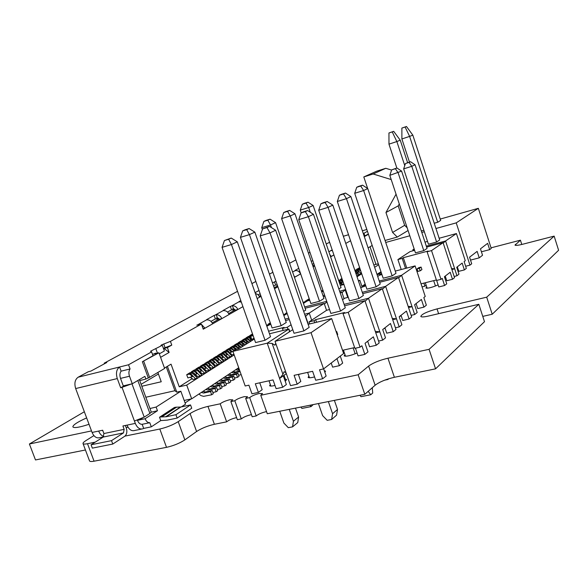 <?xml version="1.0" encoding="UTF-8"?>
<svg xmlns="http://www.w3.org/2000/svg" width="588" height="588" viewBox="0 0 588 588"><rect width="100%" height="100%" fill="white"/><g stroke="black" fill="none" stroke-linecap="round" stroke-linejoin="round"><path stroke-width="0.88" d="M358.136 374.769L364.81 394.305L267.29 413.739L260.763 395.276L358.136 374.769L368.617 366.074C373.071 362.869 379.517 360.246 387.948 358.21L429.078 349.323L478.83 304.29L428.373 316.072C424.08 317.035 421.559 317.175 420.802 316.498C421.486 314.235 426.888 311.706 437.031 308.898L486.695 297.175L554.146 236.119L522.607 244.263C518.293 245.336 515.757 245.644 515.007 245.174L520.424 240.183L491.053 247.835M266.54 411.637L265.754 411.776C261.447 412.82 258.264 414.209 256.206 415.951L249.702 397.606C251.782 395.937 254.979 394.563 259.293 393.482L262.527 393.592M260.763 395.276L262.498 393.504M256.206 415.951L252.193 416.752L245.688 398.451L249.702 397.606M251.451 414.658L250.819 414.768C246.57 415.797 243.395 417.186 241.3 418.921L234.818 400.737C236.942 399.068 240.132 397.709 244.38 396.643L247.504 396.738M245.688 398.451L247.474 396.665M241.3 418.921L237.354 419.707L230.878 401.567L234.818 400.737M236.611 417.627L236.133 417.715C231.944 418.73 228.783 420.111 226.645 421.846L220.191 403.816C222.352 402.155 225.535 400.795 229.724 399.744L232.738 399.84M230.878 401.567L232.716 399.774M124.965 436.105L159.811 429.027C166.808 427.373 172.946 424.911 178.215 421.64L190.086 413.555C195.12 410.431 201.074 408.043 207.961 406.396L220.191 403.816M93.896 435.612L85.958 440.574C83.856 441.904 82.871 442.889 83.011 443.536L89.53 460.896C89.817 461.595 91.331 461.698 94.065 461.198L166.514 447.343C173.526 445.755 179.634 443.271 184.852 439.89L196.59 431.511C201.566 428.285 207.505 425.874 214.399 424.286L226.645 421.846M83.011 443.536C83.283 444.183 84.782 444.241 87.509 443.705L95.205 442.147M85.436 449.989L35.486 459.948L29.4 443.999L91.507 430.916M84.341 411.747L29.4 443.999M521.791 244.461L520.424 240.183M482.763 316.381L492.222 314.235L558.6 250.267L554.146 236.119M492.222 314.235L486.695 297.175M364.81 394.305L375.129 385.228C379.532 381.899 385.949 379.245 394.394 377.29L435.568 368.838L484.49 321.687L478.83 304.29M435.568 368.838L429.078 349.323M399.62 316.395L401.251 315.962M383.905 328.626L385.103 328.317M444.675 277.514L445.623 277.22M426.748 287.04L425.866 288.069C428.314 288.414 432.393 287.348 438.111 284.871M86.649 417.906C77.609 421.956 73.008 424.94 72.846 426.859C73.97 428.299 79.365 427.439 89.031 424.293M270.311 384.486L269.598 385.706C270.076 386.279 271.869 386.191 274.978 385.434M285.224 381.245L286.643 379.503L285.356 379.128M308.891 376.055L308.119 377.371C308.737 378.018 310.883 377.863 314.558 376.915M324.877 372.373L325.539 371.131L324.311 370.749M367.096 341.709L367.794 341.54M344.972 354.601L344.164 355.887C346.236 356.651 350.544 355.696 357.085 352.998M316.557 322.268L315.646 319.629L314.051 320.695L314.742 322.709M298.763 219.625L330.875 313.426L340.57 311.03L345.288 307.811L313.448 214.297L307.612 210.563L303.349 211.878L301.063 212.929L305.341 211.614L308.391 216.7L298.763 219.625L301.063 212.929M315.646 319.629L344.561 312.515L343.017 313.58L348.206 312.309L364.92 300.711L344.597 305.782M329.545 309.545L326.656 310.266L309.053 321.923L314.051 320.695M348.206 312.309L360.069 347.177L354.873 348.346L343.017 313.58M398.649 277.911L401.604 275.272L412.07 306.708L408.138 306.355M379.231 281.049L401.604 275.272L415.113 265.901L395.276 271.083M382.457 289.178L385.618 286.356L398.495 277.426L379.65 282.284M362.781 285.724L365.773 285.827L360.723 287.701M362.281 292.302L385.618 286.356L396.496 318.828L392.284 318.453M365.111 301.262L368.492 298.234L382.288 288.671L362.73 293.632M348.294 297.293L344.965 298.138L342.547 299.748M344.112 304.341L368.492 298.234L379.826 331.801L375.298 331.397M355.453 348.214L358.07 355.887L364.847 354.388L367.963 351.896L365.045 343.304L373.373 336.821L376.239 345.281L379.194 342.914L364.92 300.711M318.711 210.232L349.507 300.88L358.959 298.498L363.362 295.499L332.815 205.124L327.215 201.508L323.047 202.794L320.923 203.771L325.098 202.485L328.097 207.358L318.711 210.232L320.923 203.771M337.314 201.471L366.897 289.171L376.122 286.812L380.23 284.011L350.874 196.568L345.487 193.062L341.422 194.319L339.438 195.238L343.51 193.974L346.472 198.656L337.314 201.471L339.438 195.238M354.696 193.29L383.163 278.22L392.159 275.89L396.003 273.266L367.757 188.572L362.568 185.161L358.599 186.403L356.74 187.263L360.723 186.021L363.641 190.519L354.696 193.29L356.74 187.263M381.935 274.567L379.657 275.162L377.694 276.463M415.113 265.901L425.234 296.462L423.83 297.557L426.359 305.187L423.933 307.127L421.383 299.454L414.599 304.738L417.186 312.522L414.68 314.529L412.07 306.708L408.535 307.553M364.847 354.388L361.907 345.744L360.069 347.177M309.053 321.923L309.744 323.929M337.247 334.881L337.733 334.528L336.696 331.492L336.138 331.625M354.608 347.581L342.532 350.308M336.696 331.492L336.211 331.838M416.084 303.584L417.752 308.604L423.933 307.127M401.023 315.3L402.758 320.482L409.094 318.997L406.448 311.081L399.201 316.719L401.891 324.76L399.208 326.906L396.496 318.828L392.71 319.718M384.934 327.825L386.735 333.175L393.232 331.683L390.483 323.503L382.722 329.545L385.522 337.85L382.641 340.151L379.826 331.801L375.754 332.742M367.691 341.238L369.573 346.773L376.239 345.281M398.495 277.426L411.666 316.939L409.094 318.997M382.288 288.671L395.981 329.478L393.232 331.683M344.223 352.41L343.326 350.132M344.134 352.477L343.341 352.66M411.144 315.366L414.68 314.529M395.415 327.781L399.208 326.906M378.569 341.077L382.641 340.151M368.184 391.336L370.741 394.761L361.003 396.694L359.929 395.276M370.741 394.761L372.711 393.005L372.292 387.727M387.61 379.12L387.889 379.495L388.705 378.768M387.889 379.495L384.728 380.142M343.429 350.103L345.531 356.232M313.448 214.297L308.391 216.7L340.57 311.03M353.153 347.912L355.167 353.822M367.757 188.572L363.641 190.519L392.159 275.89M350.874 196.568L346.472 198.656L376.122 286.812M332.815 205.124L328.097 207.358L358.959 298.498M307.612 210.563L305.341 211.614M362.568 185.161L360.723 186.021M345.487 193.062L343.51 193.974M327.215 201.508L325.098 202.485M292.773 329.64L275.03 341.305L290.516 385.61L297.183 384.192L300.813 381.443L298.359 374.402M254.325 339.048L238.926 348.765L235.942 349.485L232.914 351.381L267.217 343.171L272.112 343.414L282.938 374.343L279.601 378.488L282.681 387.272L286.371 384.53L283.313 375.791L286.319 373.615M286.077 372.902L284.151 371.653L282.938 374.343M272.112 343.414L274.897 345.2L275.728 343.311M289.399 331.86L288.943 329.015L267.217 343.171L279.601 378.488L283.313 375.791M265.026 340.283L270.524 336.74L237.309 241.83L231.444 244.527L222.066 247.357L255.567 342.569L265.026 340.283L231.444 244.527L228.614 239.25L231.238 238.066L237.309 241.83M289.833 331.573L288.943 329.015L269.48 333.771M254.001 338.115L252.612 338.989L252.943 339.923M254.17 338.607L252.612 338.989M232.914 351.381L245.189 385.985L248.9 385.177L251.958 393.798L258.389 392.431L262.182 389.697L259.749 382.81M303.923 330.897L309.178 327.362L275.647 230.246L270.017 232.899L260.212 235.854L294.037 333.278L303.923 330.897L270.017 232.899L266.981 227.549L262.623 228.879L269.51 226.387L275.647 230.246M275.03 341.305L311.037 332.683L331.669 318.578L343.635 353.528L323.547 368.919L319.512 369.793L322.621 378.782L326.142 376.033L323.65 368.83M311.037 332.683L323.547 368.919M282.681 387.272L276.117 388.668L273.045 379.914L255.324 383.773L258.389 392.431M322.621 378.782L315.712 380.252L312.61 371.3L294.096 375.328L297.183 384.192M331.669 318.578L308.127 324.326M331.206 363.046L332.617 367.14L339.372 365.67L342.679 363.083L340.283 356.093M298.425 374.585L300.652 373.902M336.961 358.643L339.372 365.67M318.431 403.544L322.628 415.635L327.185 420.317L331.625 419.479L336.564 415.172L337.519 409.461L334.381 400.369M269.017 380.796L270.877 386.081M279.734 411.262L283.894 423.081L288.311 427.667L292.567 426.866L293.419 421.243L289.252 409.366M292.567 426.866L297.749 422.588L298.608 417.01L295.499 408.116M285.915 380.737L284.011 375.291M266.981 227.549L269.51 226.387M293.419 421.243L298.608 417.01M337.519 409.461L332.58 413.717L328.376 401.567M331.625 419.479L332.58 413.717M307.612 372.388L309.486 377.768M262.623 228.879L260.212 235.854M228.614 239.25L224.44 240.521L222.066 247.357M224.44 240.521L231.238 238.066M443.22 243.079L445.579 240.977L454.686 268.834L451.562 268.562M406.771 268.084L403.317 257.691L428.152 251.054L427.094 251.774L431.526 250.591L443.095 242.675L454.546 277.676L452.488 279.293L450.188 272.281L444.418 276.713L446.748 283.82L444.594 285.511L438.795 286.944L436.649 280.432M443.095 242.675L426.623 247.114M414.621 250.348L410.145 251.554L397.907 259.573L402.214 258.419L405.529 268.407M414.15 248.937L412.783 249.834L414.312 249.415M426.315 246.174L445.579 240.977L456.42 233.554L439.14 238.258M413.092 250.76L412.783 249.834L414.32 250.429M423.786 250.628L427.057 248.43L401.604 171.108L389.822 175.342L415.451 252.862L423.786 250.628L398.113 172.747L395.364 168.705L391.674 169.866L389.822 175.342M403.317 257.691L402.214 258.419M436.597 242.013L439.684 239.933L415.069 164.772L411.776 166.316L436.597 242.013L428.446 244.218L403.662 168.866L405.455 163.545L409.064 162.406L411.776 166.316L403.662 168.866M427.527 241.418L424.977 242.116M456.42 233.554L465.262 260.727L464.13 261.594L466.335 268.385L464.38 269.921L462.161 263.101L456.714 267.283L458.963 274.192L456.957 275.772L454.686 268.834L451.885 269.547M431.526 250.591L440.985 279.344L436.539 280.461L427.094 251.774M444.594 285.511L442.25 278.374L440.985 279.344M397.907 259.573L401.222 269.532M420.177 270.825L421.919 269.591L421.089 267.077L418.81 267.665L417.061 268.9L419.347 268.304L420.177 270.825L417.892 271.413L417.061 268.9M436.377 279.969L421.052 283.82M454.149 276.478L456.957 275.772M452.488 279.293L446.77 280.719L445.248 276.073M422.066 286.885L424.904 286.172L426.153 285.231M457.324 266.812L458.794 271.333L464.38 269.921M424.904 286.172L423.889 283.107M421.089 267.077L419.347 268.304M433.679 280.645L435.458 286.033M425.33 282.747L427.145 288.23M415.069 164.772L410.549 161.722L409.064 162.406M410.549 161.722L405.455 163.545M401.604 171.108L396.929 167.984L391.674 169.866M396.929 167.984L395.364 168.705M240.433 237.361L272.097 327.964L281.174 325.715L286.253 322.481L254.854 232.142L249.114 228.556L245.123 229.783L242.682 230.878L246.688 229.643L249.437 234.619L240.433 237.361L242.682 230.878M268.584 331.206L284.107 327.391L282.446 328.457L287.289 327.266L291.097 324.804M289.289 319.593L285.577 320.519M270.781 324.209L266.827 326.193M252.862 334.895L250.664 336.262L253.134 335.66M283.137 330.434L282.446 328.457M342.003 292.684L345.163 289.847L347.743 297.432M322.981 295.573L324.62 295.154M339.658 291.266L345.656 289.531M340.254 293.022L341.782 292.03L340.07 292.471M325.032 296.345L323.393 296.771M309.744 300.284L307.502 300.865L303.437 303.393M324.422 304.106L326.921 301.864M304.672 306.965L326.737 301.343M305.628 316.322L309.237 313.081L324.179 303.415L305.121 308.252M285.092 319.13L288.804 318.196M304.643 314.227L309.237 313.081L311.684 320.181M303.658 311.39L305.738 310.06L275.588 222.654L270.076 219.177L266.173 220.382L263.894 221.404L267.812 220.191L270.539 224.969L261.733 227.659L263.894 221.404M281.63 218.596L310.854 303.496L319.519 301.276L323.966 298.447L294.97 213.789L289.663 210.408L285.841 211.599L283.717 212.547L287.547 211.357L290.244 215.95L281.63 218.596L283.717 212.547M338.864 288.951L341.047 287.561L313.125 205.484L308.016 202.199L304.275 203.36L302.283 204.256L306.032 203.088L308.693 207.505L300.27 210.114L302.283 204.256M358.526 281.204L359.871 280.336L358.371 280.726M343.943 284.496L340.327 285.445M359.871 280.336L362.061 286.819M305.37 315.58L308.369 324.267M287.289 327.266L287.98 329.251M250.664 336.262L252.127 340.43M341.782 292.03L344.061 298.741M324.179 303.415L326.553 310.332M323.224 291.067L321.754 291.986M286.65 313.852L283.857 315.587M309.964 405.235L311.067 406.602L301.938 408.417L300.836 407.058M311.067 406.602L313.184 404.595M300.27 210.114L301.21 212.863M261.733 227.659L262.388 229.555M254.854 232.142L249.437 234.619L281.174 325.715M313.125 205.484L308.693 207.505L310.324 212.297M294.97 213.789L290.244 215.95L319.519 301.276M275.588 222.654L270.539 224.969L271.45 227.607M249.114 228.556L246.688 229.643M308.016 202.199L306.032 203.088M289.663 210.408L287.547 211.357M270.076 219.177L267.812 220.191M234.546 309.185L233.113 309.994L231.54 309.81L230.349 306.429L232.414 305.709L233.473 308.722L235.347 310.177L237.883 309.509L242.925 306.642L203.242 329.184L201.412 324.069L196.818 325.164L199.273 324.164L199.42 324.583M159.326 353.851L164.361 350.992L162.295 345.303L150.557 351.22L151.616 351.889L153.005 355.711L142.362 361.723L158.936 352.785L154.188 353.969L155.666 353.138L152.549 354.468M163.413 348.375L171.769 345.105L170.424 341.385L161.56 344.899L160.936 345.435L162.295 345.303M160.752 420.582L159.532 417.245L160.914 416.958L166.095 416.767L175.922 414.709L177.15 418.075L167.315 420.119L160.752 420.582L151.314 426.837L149.793 422.706C147.816 422.809 146.25 421.478 145.104 418.722L157.466 410.74L151.263 412.188M151.314 426.837L143.67 428.409L142.156 424.293L149.793 422.706M121.106 371.153L130.073 368.963L128.537 364.781L119.577 366.993L121.106 371.153C119.768 373.071 119.57 375.489 120.511 378.393L123.267 385.882L132.271 383.773L129.5 376.239C128.559 373.321 128.75 370.896 130.073 368.963M160.914 416.958L175.716 407.219L174.349 407.513L159.532 417.245M149.962 408.52L156.121 407.058L180.847 391.24L185.529 404.162L181.42 406.881M156.121 407.058L157.466 410.74M102.209 430.32L102.988 431.077M142.156 424.293C140.164 424.404 138.599 423.081 137.452 420.339L145.104 418.722M125.178 385.963L123.414 386.213L120.694 387.801L117.291 378.576C115.711 373.189 116.475 369.33 119.577 366.993L78.153 377.202L88.303 371.734L90.897 371.087L106.788 362.517L104.223 363.156L104.451 363.774M125.362 425.469L126.288 427.976C127.383 431.673 126.868 434.436 124.737 436.267L112.786 444.058L111.514 440.64L123.487 432.9L124.156 429.35L122.914 425.984L127.023 425.124C128.963 429.563 131.514 431.349 134.674 430.49L141.539 429.078M142.465 418.112L137.452 420.339M158.936 352.785L164.625 368.441L149.572 377.356L145.883 379.054L144.898 376.364L132.271 383.773M380.987 271.744L376.989 274.368M374.622 267.312L378.643 264.74M377.04 274.508L381.715 273.927M368.345 234.024L364.192 236.244M368.433 234.281L364.31 236.604M164.008 348.434L167.374 347.589L169.123 352.44L164.008 348.434L163.53 348.706M171.769 345.105L167.374 347.589M148.198 377.68L142.362 361.723M149.572 377.356L143.744 361.385M314.33 265.092L312.831 265.938M277.587 285.893L274.199 287.804M260.727 295.433L259.345 296.212M235.185 309.891L228.71 313.558M219.104 318.99L212.209 322.9M313.794 263.527L312.294 264.372M299.806 271.399L299.101 271.796M273.618 286.128L275.588 285.018L277.293 285.055M260.131 293.721L258.206 294.809M231.54 309.81L227.512 312.074M210.982 321.371L215.37 318.909L216.987 319.093L218.449 318.27M155.666 353.138L156.261 353.454M169.123 352.44L160.59 357.335M234.171 354.924L186.727 385.103L191.681 398.826L238.713 367.735M361.892 286.312L365.199 284.129M191.681 398.826L184.184 400.45M204.683 373.13L206.285 372.116L201.949 367.721L198.832 367.449L197.223 368.448L199.222 367.978L204.683 373.13L201.993 373.755L199.516 371.616M213.473 367.551L215.032 366.559L210.747 362.23L207.66 361.965L206.087 362.943L208.071 362.473L213.473 367.551L210.805 368.169L208.336 366.067M222.029 362.112L223.55 361.15L219.309 356.879L216.252 356.629L214.723 357.577L216.685 357.107L222.029 362.112L219.383 362.73L216.979 360.672L219.104 359.878L218.552 358.335L217.788 357.835M230.371 356.813L231.848 355.88L227.659 351.668L224.623 351.426L223.131 352.352L225.086 351.881L230.371 356.813L227.747 357.438L225.491 355.439M343.855 284.239L343.083 284.445M357.864 272.398L358.43 272.244L358.019 271.024L358.437 270.759L357.813 270.384L361.245 273.677L361.598 273.449M361.245 273.677L359.319 274.184M231.253 353.939L230.886 354.174M227.152 356.534L226.755 356.784M222.999 359.158L222.573 359.422M218.787 361.818L218.332 362.098M214.524 364.509L214.039 364.81M210.203 367.243L209.688 367.559M205.822 370.006L205.286 370.344M201.383 372.807L200.817 373.167M196.884 375.651L196.289 376.026M192.327 378.532L179.237 386.794L186.727 385.103M361.716 273.795L357.034 276.772M191.269 374.394L195.657 378.863L197.303 377.819L191.791 372.608L192.519 372.153L189.836 372.777L186.705 374.725L187.859 377.915L192.636 376.526L192.055 374.923L190.137 373.637L188.116 374.108L191.791 372.608M195.657 378.863L192.945 379.488L190.446 377.32M355.461 272.126L358.629 275.338L359.569 274.736L356.13 271.428L355.152 271.215M358.629 275.338L356.718 275.846M233.965 354.336L231.841 354.836L229.673 352.874M226.226 359.444L227.725 358.496L223.514 354.255L220.463 354.013L218.956 354.946L220.912 354.483L226.226 359.444L223.594 360.069L221.264 358.033M217.781 364.81L219.317 363.84L215.054 359.54L211.981 359.283L210.43 360.246L212.408 359.775L217.781 364.81L215.12 365.435L212.665 363.347M209.107 370.322L210.688 369.315L206.381 364.957L203.272 364.692L201.684 365.677L203.676 365.207L209.107 370.322L206.432 370.94L203.955 368.823M200.199 375.982L201.824 374.953L197.465 370.521L194.334 370.242L192.702 371.256L194.709 370.793L200.199 375.982L197.502 376.599L195.01 374.453M145.883 379.054L139.738 380.605M372.182 245.468L368.103 247.886M179.237 386.794L171.042 364.163L164.478 368.044M345.759 243.425L350.558 240.749M330.552 256.706L333.918 254.971L330.603 256.86M314.617 265.938L313.125 266.783M300.652 273.868L294.463 277.382M277.896 286.79L274.515 288.708M261.05 296.352L257.162 298.564L259.771 297.08L257.97 294.603L255.368 293.441M170.424 341.385L201.412 324.069M199.339 371.623L198.972 370.594L197.061 369.323L194.393 369.948L191.298 371.866L191.49 372.395M203.808 368.801L203.448 367.794L201.544 366.537L198.884 367.162L195.833 369.051L196.024 369.565M208.211 366.023L207.858 365.038L205.969 363.781L203.316 364.406L200.31 366.273L200.493 366.78M212.555 363.274L212.209 362.311L210.335 361.069L207.696 361.694L204.727 363.531L204.903 364.031M216.847 360.562L216.509 359.621L214.642 358.386L212.011 359.011L209.078 360.826L209.254 361.319M221.081 357.886L220.75 356.96L218.89 355.74L216.274 356.365L213.385 358.158L213.554 358.643M225.263 355.248L224.939 354.344L223.087 353.123L220.478 353.748L217.626 355.527L217.795 355.997M229.394 352.646L229.07 351.749L227.233 350.551L224.638 351.176L221.816 352.925L221.985 353.395M233.465 350.073L233.157 349.199L231.319 348L228.732 348.625L225.954 350.352L226.115 350.815M237.486 347.537L237.184 346.677L235.362 345.487L232.782 346.111L230.033 347.817L230.195 348.272M241.462 345.024L241.161 344.186L239.345 343.01L236.78 343.635L234.068 345.318L234.23 345.766M245.38 342.554L245.093 341.724L243.285 340.555L240.727 341.18L238.052 342.841L238.206 343.282M249.253 340.107L248.967 339.298L247.173 338.137L244.63 338.761L241.984 340.401L242.138 340.834M251.252 335.895L248.481 336.373L245.865 337.99L246.019 338.416M252.531 333.947L249.702 335.608L249.849 336.035M269.87 324.444L266.482 325.193M270.296 322.819L268.194 324.128L268.326 324.525M286.966 313.375L283.519 314.617M286.841 312.551L285.739 313.683M306.811 301.291L303.114 302.445M309.398 299.285L307.362 299.806L305.341 301.475M309.192 298.675L308.479 299.52M322.944 290.259L321.438 291.075M342.312 279.69L341.687 279.315L342.098 279.057L338.614 280.41M341.871 278.389L340.842 279.374M359.952 270.37L358.268 268.995L354.851 270.326M359.658 267.702L356.967 269.341M103.414 436.906L99.813 437.648C96.579 438.516 94.007 436.781 92.081 432.445L75.668 388.55C74.132 383.31 74.955 379.525 78.153 377.202M378.327 263.784L373.828 264.938M166.294 366.971L174.908 390.719L176.79 392.152L180.847 391.24M174.908 390.719L145.831 397.238M104.223 363.156L237.537 291.332M251.921 283.585L255.846 281.468M269.451 274.133L272.869 272.295M289.605 263.277L295.852 259.911M308.443 253.127L309.957 252.311M141.811 386.257L161.244 381.759L157.863 372.447M128.537 364.781L151.616 351.889M364.869 235.986L363.957 233.26L367.441 231.319M185.088 402.942L191.144 398.936M326.23 243.998L329.596 242.256M203.066 328.685L204.969 328.2L212.672 323.826C211.393 321.166 209.512 319.835 207.027 319.85L206.653 319.879M215.37 318.909L214.135 315.447L206.572 319.659M214.135 315.447L216.259 314.705L217.354 317.785L216.56 317.887L216.987 319.093M217.354 317.785L219.265 319.284L221.845 318.615L229.158 314.462C227.916 311.868 226.079 310.574 223.631 310.596L223.227 310.64M230.349 306.429L223.153 310.427M241.308 302.048L238.993 301.85M240.801 300.608L238.926 301.659M258.999 290.487L255.096 292.662M275.588 285.018L274.493 281.865L272.516 282.968M274.493 281.865L275.985 281.284M292.596 271.957L295.551 270.539C297.8 270.473 299.476 271.597 300.571 273.912L294.434 277.286M298.763 268.363L295 270.458M312.779 260.565L311.28 261.403M332.404 250.525L330.779 250.598L332.213 249.966M363.957 233.26L363.274 233.517M112.786 444.058L92.331 448.137L91.067 444.771L103.209 437.068L103.907 433.547L102.672 430.225L98.681 431.063C99.857 433.995 101.555 435.796 103.782 436.45M139.371 379.605L151.248 412.034L149.911 413.467L144.214 417.135L134.431 421.015L135.306 423.389C137.247 427.851 139.79 429.652 142.935 428.792L143.67 428.409M120.694 387.801L131.315 384.001M167.418 366.309L176.79 392.152M158.429 374.005L141.098 384.317M193.842 373.806L194.437 373.439L192.519 372.153M196.465 374.115L195.9 372.52L196.62 372.072L197.193 373.659L196.465 374.115L194.826 374.49L194.437 373.439M191.901 376.989L191.321 375.387L192.055 374.923M191.321 375.387L189.395 374.1L190.137 373.637M192.915 373.365L189.777 373.079M189.395 374.1L186.705 374.725M201.324 392.446L203.705 393.056L210.526 391.564L211.68 394.769L203.573 396.356L200.92 395.57L198.95 394.019M211.68 394.769L213.29 393.681L212.143 390.483L205.33 391.975L202.948 391.373M212.143 390.483L210.526 391.564M175.716 407.219L180.825 407.006L190.534 404.934L191.732 408.234L177.15 418.075M175.922 414.709L190.534 404.934M157.459 353.153L155.908 348.868M276.941 284.033L277.022 285.209M233.473 308.722L232.694 308.818L233.113 309.994M331.176 256.53L329.824 254.56M294.801 277.183L293.853 275.61M237.883 309.509C236.655 306.943 234.832 305.679 232.414 305.709M221.845 318.615C220.588 315.991 218.729 314.683 216.259 314.705M204.969 328.2L201.603 324.598M200.64 324.267L199.273 324.164M128.5 384.662L125.09 385.713M91.067 444.771L111.514 440.64M359.702 267.834L357.849 268.665L359.907 268.451M359.738 267.937L358.783 268.084M360.121 269.091L359.099 268.473L359.518 268.216M359.099 268.473L356.879 269.069M360.775 271.017L357.849 269.253L355.24 270.289L356.909 269.841L357.813 270.384M358.746 269.796L356.181 269.701M357.849 269.253L358.268 268.995M358.019 271.024L356.49 270.098L356.909 269.841M358.43 272.244L358.849 271.979L358.437 270.759M356.49 270.098L354.917 270.517M356.13 271.428L355.056 270.928M357.335 272.009L355.652 270.62L355.012 270.796M355.226 270.884L355.652 270.62M356.012 273.765L355.814 272.406M364.722 286.099L365.655 285.474L363.715 285.106M341.995 278.756L340.746 279.087M341.687 279.315L338.975 280.388L340.687 279.932L342.775 281.057M342.348 279.792L339.982 279.763M341.584 282.6L342.238 282.431L341.812 281.174L342.253 280.895L341.606 280.498M341.812 281.174L340.239 280.211L340.687 279.932M342.238 282.431L342.686 282.152L342.253 280.895M340.239 280.211L338.688 280.623M343.208 284.688L338.842 281.064M339.82 281.615L338.953 281.409M341.091 282.24L339.342 280.77L338.791 280.917M338.894 281.049L339.342 280.77M339.82 283.953L339.46 282.644M339.305 282.446L342.032 284.996M322.996 290.413L321.651 291.148L323.121 290.766M322.922 290.994L321.533 291.354M322.18 291.714L321.643 291.67M309.288 298.954L308.369 299.189M309.545 299.696L306.326 300.674L308.105 300.211L308.671 300.564M309.626 299.946L307.458 299.968M307.958 300.747L307.605 300.527L308.105 300.211M307.605 300.527L305.223 301.137M306.304 301.607L304.297 301.931L303.18 302.629L305.165 302.313M305.958 301.82L304.297 301.931M306.091 301.468L306.591 301.152M304.657 302.636L304.944 302.181M304.437 302.497L303.239 302.805M286.988 312.97L285.614 313.316M286.422 313.705L283.585 314.8M286.29 314.073L284.592 314.176M285.423 314.609L283.614 314.874M284.879 314.955L285.202 314.47M284.651 314.808L283.673 315.058M270.48 323.349L269.385 323.62L270.362 323.01M270.546 323.54L268.194 324.128M269.186 324.73L266.548 325.385M268.819 324.951L267.084 325.046M267.885 325.539L266.636 325.642M268.951 324.583L269.532 324.223M267.305 325.899L267.658 325.392M267.077 325.752L266.709 325.84M252.311 334.227L250.944 335.079L252.774 334.623M252.472 335.138L252.781 334.646M252.237 334.984L249.702 335.608M250.672 336.299L248.504 336.593L247.114 337.453L249.025 336.983L251.392 338.335M250.782 336.601L248.504 336.593M250.407 336.123L251.017 335.748M249.488 340.29L250.716 339.996L250.201 338.526L250.811 338.137L250.076 337.666M250.201 338.526L248.408 337.365L249.025 336.983M250.716 339.996L251.333 339.607L250.811 338.137M248.408 337.365L245.865 337.99M250.819 341.26L249.797 340.562M250.591 341.407L246.556 338.519L243.241 339.857L245.159 339.394L249.202 342.282M247.614 339.202L244.645 338.989M248.481 339.599L248.967 339.298M246.556 338.519L247.173 338.137M245.6 342.723L246.857 342.422L246.335 340.944L246.96 340.555L246.218 340.077M246.335 340.944L244.534 339.776L245.159 339.394M246.857 342.422L247.482 342.032L246.96 340.555M244.534 339.776L241.984 340.401M246.967 343.693L245.872 342.958M246.71 343.848L242.66 340.944L239.323 342.297L241.242 341.826L245.306 344.737M243.719 341.635L240.742 341.415M244.593 342.04L245.093 341.724M242.66 340.944L243.285 340.555M241.668 345.193L242.947 344.877L242.425 343.392L243.05 343.002L242.307 342.517M242.425 343.392L240.617 342.216L241.242 341.826M242.947 344.877L243.579 344.487L243.05 343.002M240.617 342.216L238.052 342.841M243.064 346.156L241.896 345.384M242.785 346.325L238.713 343.399L235.354 344.759L237.28 344.296L241.359 347.229M239.779 344.098L236.788 343.87M240.654 344.502L241.161 344.186M238.713 343.399L239.345 343.01M237.677 347.684L238.993 347.368L238.463 345.876L239.096 345.472L238.353 344.987M238.463 345.876L236.641 344.693L237.28 344.296M238.993 347.368L239.625 346.971L239.096 345.472M236.641 344.693L234.068 345.318M239.11 348.647L237.868 347.846M238.787 348.802L234.715 345.891L231.327 347.258L233.267 346.795L236.935 349.243M235.788 346.589L232.782 346.354M236.67 346.993L237.184 346.677M234.715 345.891L235.362 345.487M233.642 350.213L234.98 349.889L234.45 348.39L235.097 347.986L234.34 347.493M234.45 348.39L232.62 347.192L233.267 346.795M234.98 349.889L235.626 349.485L235.097 347.986M232.62 347.192L230.033 347.817M234.259 350.544L233.796 350.345M234.112 350.632L230.672 348.405L227.255 349.794L229.202 349.323L233.179 352.116M231.753 349.11L228.732 348.875M232.635 349.522L233.157 349.199M230.672 348.405L231.319 348M229.548 352.771L230.922 352.447L230.386 350.933L231.04 350.522L230.283 350.029M230.386 350.933L228.548 349.728L229.202 349.323M230.922 352.447L231.576 352.036L231.04 350.522M228.548 349.728L225.954 350.352M238.206 369.264L237.456 368.566M227.659 351.668L226.571 350.955L224.623 351.426M228.541 352.08L229.07 351.749M226.571 350.955L227.233 350.551M225.41 355.365L226.806 355.034L226.27 353.506L226.931 353.094L226.174 352.594M226.27 353.506L224.418 352.3L225.086 351.881M226.806 355.034L227.468 354.615L226.931 353.094M224.418 352.3L221.816 352.925M234.193 371.983L233.399 371.249M235.7 369.727L238 370.278L239.5 369.933M239.287 369.337L237.17 368.757M223.514 354.255L222.418 353.542L220.463 354.013M224.403 354.674L224.939 354.344M222.418 353.542L223.087 353.123M221.213 357.989L222.646 357.651L222.095 356.122L222.771 355.696L222.007 355.196M222.095 356.122L220.243 354.902L220.912 354.483M222.646 357.651L223.315 357.232L222.771 355.696M220.243 354.902L217.626 355.527M230.129 374.74L229.283 373.968M241.176 374.659L238.61 375.24M231.599 372.432L233.906 372.99L240.088 371.594M239.875 370.991L235.384 372.013L233.083 371.454M219.309 356.879L218.214 356.159L216.252 356.629M220.206 357.306L220.75 356.96M218.214 356.159L218.89 355.74M218.427 360.304L217.876 358.761L218.552 358.335M217.876 358.761L216.009 357.533L216.685 357.107M216.009 357.533L213.385 358.158M226.005 377.525L225.123 376.717M227.446 375.181L229.761 375.747L236.42 374.247L237.515 377.334L234.458 378.018M237.515 377.334L239 376.335L237.905 373.248L231.26 374.754L228.945 374.189M237.905 373.248L236.42 374.247M215.054 359.54L213.959 358.812L211.981 359.283M215.958 359.966L216.509 359.621M213.959 358.812L214.642 358.386M212.65 363.347L214.15 362.994L213.591 361.444L214.282 361.01L213.51 360.503M213.591 361.444L211.717 360.201L212.408 359.775M214.15 362.994L214.833 362.561L214.282 361.01M211.717 360.201L209.078 360.826M221.83 380.355L220.904 379.51M223.234 377.966L225.564 378.54L232.245 377.033L233.348 380.142L230.253 380.833M233.348 380.142L234.855 379.128L233.752 376.026L227.078 377.525L224.756 376.959M233.752 376.026L232.245 377.033M210.747 362.23L209.637 361.495L207.66 361.965M211.651 362.664L212.209 362.311M209.637 361.495L210.335 361.069M208.284 366.081L209.813 365.721L209.254 364.156L209.953 363.722L209.181 363.208M209.254 364.156L207.373 362.906L208.071 362.473M209.813 365.721L210.511 365.28L209.953 363.722M207.373 362.906L204.727 363.531M217.604 383.214L216.627 382.332M218.964 380.789L221.309 381.362L228.019 379.863L229.129 382.994L225.99 383.685M229.129 382.994L230.658 381.965L229.548 378.841L222.845 380.34L220.507 379.767M229.548 378.841L228.019 379.863M206.381 364.957L205.263 364.222L203.272 364.692M207.285 365.391L207.858 365.038M205.263 364.222L205.969 363.781M203.86 368.845L205.425 368.478L204.867 366.912L205.572 366.464L204.793 365.949M204.867 366.912L202.97 365.648L203.676 365.207M205.425 368.478L206.131 368.037L205.572 366.464M202.97 365.648L200.31 366.273M213.312 386.11L212.297 385.191M214.642 383.641L216.994 384.229L223.734 382.729L224.859 385.875L221.676 386.581M224.859 385.875L226.402 384.831L225.278 381.693L218.552 383.192L216.208 382.612M225.278 381.693L223.734 382.729M201.949 367.721L200.831 366.978L198.832 367.449M202.867 368.161L203.448 367.794M200.831 366.978L201.544 366.537M199.376 371.653L200.978 371.278L200.412 369.698L201.125 369.249L200.346 368.727M200.412 369.698L198.501 368.426L199.222 367.978M200.978 371.278L201.691 370.83L201.125 369.249M198.501 368.426L195.833 369.051M208.96 389.043L207.909 388.095M210.261 386.536L212.621 387.132L219.39 385.632L220.522 388.8L217.295 389.513M220.522 388.8L222.088 387.742L220.963 384.581L214.201 386.081L211.849 385.493M220.963 384.581L219.39 385.632M197.465 370.521L196.341 369.779L194.334 370.242M198.384 370.969L198.972 370.594M196.341 369.779L197.061 369.323M196.62 372.072L195.833 371.543M195.9 372.52L193.981 371.241L194.709 370.793M193.981 371.241L191.298 371.866M204.558 392.02L203.455 391.035M205.822 389.476L208.196 390.072L214.987 388.58L216.134 391.77L212.856 392.483M216.134 391.77L217.722 390.697L216.582 387.514L209.798 389.006L207.424 388.411M216.582 387.514L214.987 388.58M470.503 260.094L479.235 257.853L482.542 255.251L480.462 248.834L487.636 243.336L489.664 249.643L491.237 248.408L478.331 208.321L440.243 219.059M465.645 266.246L469.959 265.151L471.701 263.784L469.562 257.191L477.14 251.385L479.235 257.853M457.082 268.429L457.787 268.246M385.728 242.462L409.799 235.773M421.794 232.436L424.345 231.731M435.943 228.504L456.222 222.874L478.331 208.321M469.959 265.151L456.222 222.874M367.662 188.513L363.803 176.937L373.152 173.982L391.218 179.575M373.152 173.982L385.787 168.3L376.614 171.211L363.803 176.937M481.418 251.782L489.664 249.643M408.065 230.518L397.275 237.06L385.066 240.47M434.216 223.234L437.817 222.227L440.677 220.39M421.317 230.974L423.86 230.268M385.787 168.3L391.601 170.079M396.047 194.18L385.956 212.511L392.586 232.451L397.275 237.06M399.281 203.963L398.216 205.874L385.956 212.511M398.216 205.874L404.654 225.329L392.586 232.451M404.654 225.329L407.161 227.784M404.764 165.61L396.856 141.554L400.237 140.187L407.609 162.656M396.834 168.014L388.969 144.148L396.856 141.554L392.233 131.881L393.688 131.33L388.947 132.984L392.233 131.881M388.947 132.984L388.969 144.148M400.237 140.187L393.688 131.33M437.692 222.257L409.615 136.401L412.813 135.115L440.684 220.419M409.469 162.067L401.891 138.952L409.615 136.401L405.088 127.008L406.462 126.486L401.869 128.088L405.088 127.008M401.869 128.088L401.891 138.952M412.813 135.115L406.462 126.486M214.399 424.286L207.961 406.396M196.59 431.511L190.086 413.555M184.852 439.89L178.215 421.64M166.514 447.343L159.811 429.027M94.065 461.198L87.509 443.705M515.691 245.38L515.375 244.373M438.611 313.683L437.031 308.898M394.394 377.29L387.948 358.21M375.129 385.228L368.617 366.074M381.105 272.097L377.694 274.339M129.5 376.239L120.511 378.393M198.487 324.348L206.476 319.901M215.495 314.881L223.087 310.655M231.657 305.878L238.882 301.857M328.868 251.767L330.985 250.591M366.831 229.496L362.355 230.783M348.544 234.759L343.333 236.258M92.081 432.445L98.681 431.063M103.907 433.547L124.156 429.35M127.023 425.124L135.306 423.389M134.431 421.015L122.069 387.477M117.291 378.576L75.668 388.55M375.96 264.394L370.036 246.739M205.33 391.975L203.705 393.056M381.208 272.391L378.437 274.214M161.862 416.855L176.65 407.116M165.618 416.819L180.362 407.058M166.095 416.767L180.825 407.006M165.066 347.67L163.714 343.936M144.214 417.135L131.984 383.846M149.911 413.467L137.835 380.51M103.209 437.068L123.487 432.9M239.309 369.404L238 370.278M235.384 372.013L233.906 372.99M231.26 374.754L229.761 375.747M227.078 377.525L225.564 378.54M222.845 380.34L221.309 381.362M218.552 383.192L216.994 384.229M214.201 386.081L212.621 387.132M209.798 389.006L208.196 390.072M126.148 427.586L128.022 427.197M366.824 229.474L362.355 230.761M348.537 234.737L343.326 236.236"/></g></svg>
